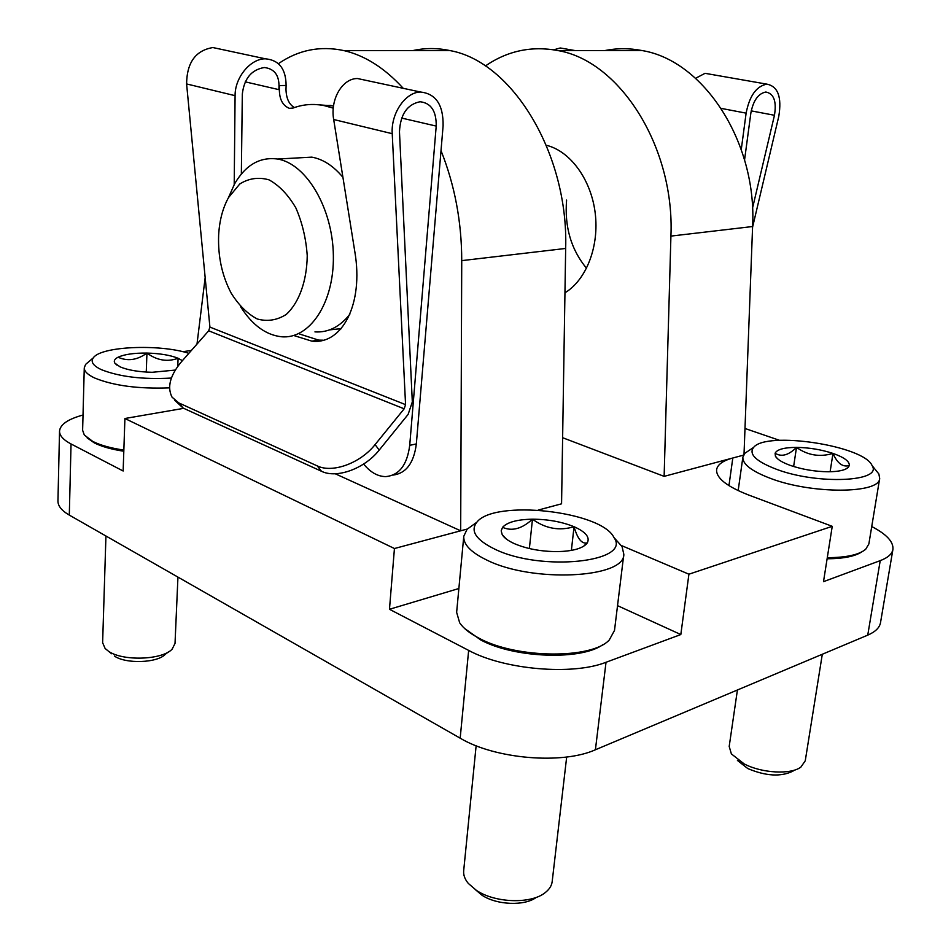 <?xml version="1.0" encoding="UTF-8"?>
<svg xmlns="http://www.w3.org/2000/svg" width="951" height="951" viewBox="0 0 951 951"><rect width="100%" height="100%" fill="white"/><g stroke="black" fill="none" stroke-linecap="round" stroke-linejoin="round"><path stroke-width="1.43" d="M779.511 440.325L744.99 428.485M441.014 150.638C454.78 185.219 461.687 221.88 461.734 260.633L460.676 530.801L394.439 548.525L124.914 418.499L183.733 408.336M467.286 529.041L460.676 530.801L335.216 473.764M83.022 415.016C67.996 419.118 60.175 424.491 59.533 431.124C59.485 435.594 63.325 439.873 71.04 443.962L123.143 471.007L124.914 418.499M59.533 431.124L57.952 501.022C57.904 505.968 61.684 510.651 69.304 515.097L460.177 738.178C494.9 759.005 562.303 764.759 595.409 749.768L867.74 635.137C875.36 631.844 879.616 627.684 880.519 622.632L892.918 549.428C893.655 541.88 886.594 534.248 871.734 526.545M458.869 588.514L389.47 609.282L468.653 650.401C504.113 669.718 572.633 675.626 606.025 662.276L680.821 634.543L617.532 605.656M621.395 545.529L688.916 574.202L832.244 526.319L823.495 581.667L880.222 560.638C887.865 557.738 892.097 553.993 892.918 549.428M191.401 350.444L182.794 351.692M538.195 510.069L561.565 503.816L565.667 248.449C568.627 153.598 512.078 61.435 449.942 50.581C437.294 47.883 424.919 47.895 412.841 50.593M743.539 455.125L732.805 458.002C722.903 460.688 717.506 464.575 716.614 469.651C716.044 477.961 726.635 486.389 748.401 494.924L832.244 526.319M728.953 485.652L732.805 458.002L664.131 476.368L562.635 437.71M688.916 574.202L680.821 634.543M389.47 609.282L394.439 548.525M485.355 65.976C507.442 50.807 531.597 45.672 557.833 50.558C619.802 60.828 674.853 147.084 670.919 236.098L664.131 476.368M604.979 50.546C617.092 48.121 629.419 48.121 641.937 50.534C703.478 60.341 757.174 142.032 752.598 226.528L744.015 454.352M586.541 268.289C571.087 249.519 564.43 226.79 566.594 200.079M546.361 145.277C570.196 151.019 591.058 179.394 595.183 212.917C599.392 246.428 586.291 279.939 564.953 292.801M197 344.084L205.166 277.561M278.417 63.669C298.4 49.904 320.261 45.553 344 50.617C364.982 55.515 384.727 68.092 403.236 88.324M340.827 328.975L338.996 329.165M329.557 329.89L341.112 328.642M314.947 331.887C328.154 332.719 339.769 326.894 349.79 314.389M342.931 177.326C333.421 165.902 323.043 159.174 311.821 157.141L295.832 158.021M218.635 235.337C217.886 256.497 222.047 275.731 231.129 293.051C238.642 305.116 247.343 313.759 257.245 318.977C267.397 321.771 277.062 320.261 286.239 314.448C299.03 302.751 306.888 281.092 307.232 255.7C306.056 238.558 302.252 222.605 295.832 207.865C288.141 194.765 279.202 185.421 269.002 179.846C258.636 176.898 248.889 178.277 239.771 183.983L228.525 197.57C222.7 208.138 219.408 220.727 218.635 235.337M240.627 306.745C252.17 324.969 265.757 334.966 281.401 336.749C309.479 339.555 334.229 303.072 333.361 255.724C332.85 208.424 306.329 163.584 277.537 159.031C259.932 156.689 245.62 164.963 234.6 183.852L228.395 197.796M363.639 464.029C370.296 472.267 377.63 476.451 385.63 476.617C399.147 475.393 407.171 464.98 409.715 445.341L436.212 126.079C436.414 111.089 431.029 102.981 420.057 101.745C407.218 104.348 400.347 114.346 399.468 131.761L412.318 401.94L408.122 414.41L379.187 450.096C364.602 468.7 336.666 478.84 321.497 471.28L183.163 408.074L174.639 400.228M405.566 404.639L404.163 408.811L375.098 444.581C360.441 463.22 332.422 473.42 317.242 465.895L178.812 402.927L172.06 397.173C166.96 387.247 170.063 375.479 181.344 361.867L208.685 330.793L209.909 327.085L405.566 404.639L392.228 133.687C390.778 113.371 405.506 91.95 420.627 92.045C435.927 93.733 443.416 104.979 443.107 125.794L416.336 443.927C413.875 463.089 406.053 473.479 392.894 475.096M209.909 327.085L186.598 83.938C186.86 62.552 195.621 50.427 212.893 47.55L221.428 49.381M212.893 47.55L265.472 58.819C279.059 60.068 285.942 68.948 286.108 85.459L285.989 89.572C286.299 98.488 289.104 104.479 294.418 107.558M333.528 105.965L314.615 104.479M333.278 108.176L324.172 105.609C313.426 103.516 303.084 104.313 293.122 108.022L289.366 108.343C281.888 105.276 278.595 97.691 279.499 85.578L278.857 89.632C279.939 76.187 275.101 68.817 264.342 67.521C251.528 69.649 244.181 78.493 242.315 94.078L241.352 173.985M265.472 58.819C250.553 58.486 234.826 77.471 235.087 95.671L234.208 184.565M293.728 335.489L311.869 341.147C342.17 344.88 363.746 304.094 354.854 251.908L333.682 119.517C330.021 99.344 342.396 78.315 357.505 78.529L366.337 80.419M299.767 334.086L318.692 340.125L323.209 340.196M564.252 48.679L560.258 47.978L553.755 49.809M752.574 227.182L778.786 116.355C781.948 97.061 777.966 86.327 766.839 84.14C756.39 86.184 749.483 95.849 746.119 113.145L741.269 149.509M744.562 159.923L750.874 112.943C753.311 100.449 758.304 93.483 765.852 92.021C773.864 93.602 776.729 101.353 774.459 115.273L752.503 208.269M695.609 78.291L705.048 73.322L709.054 74.023M175.281 370.07L152.136 372.293C138.608 371.948 127.933 370.141 120.099 366.86L114.881 363.163C113.526 360.988 114.584 359.002 118.067 357.219C127.6 361.511 137.229 360.132 146.953 353.071C156.998 360.453 167.376 362.188 178.099 358.265L182.39 360.679M118.067 357.219C124.415 354.331 134.043 352.952 146.953 353.071C159.899 353.427 170.277 355.151 178.099 358.265L177.754 366.349M171.406 378.058C142.852 379.627 119.505 376.834 101.341 369.642C93.139 365.755 90.452 361.82 93.293 357.849C100.782 346.247 159.411 343.786 188.869 353.32M169.551 387.865C138.537 389.042 113.538 385.737 94.553 377.963C87.67 374.706 84.235 371.318 84.27 367.823L85.602 364.399L89.335 361.214M123.856 450.096C110.756 448.135 100.39 445.246 92.758 441.419L84.318 435.023L82.618 430.292L84.27 367.823M123.808 451.238C111.422 449.336 101.591 446.554 94.339 442.916L87.123 437.864M177.944 577.102L175.02 643.447L172.155 649.105C162.597 659.982 122.75 661.444 108.509 651.257L105.109 648.463L102.625 642.698L105.941 536.007M168.434 651.922L165.355 654.24C157.581 663.013 125.794 664.19 114.346 656.012M146.252 372.067L146.953 353.071M502.58 527.318C507.263 522.182 517.237 519.472 532.477 519.187C545.41 528.613 559.259 531.122 574.047 526.711C577.542 538.967 581.976 544.329 587.338 542.819L584.283 545.494L586.375 544.067C581.596 548.739 571.979 551.259 557.524 551.616C541.178 551.58 526.783 548.917 514.325 543.627C508.167 540.834 504.125 537.838 502.211 534.64L501.177 530.836L502.58 527.318C511.971 531.55 521.933 528.839 532.477 519.187C547.954 519.27 561.815 521.778 574.047 526.711C585.685 531.894 590.107 537.267 587.338 542.819L586.375 544.067M494.817 549.155C475.987 539.918 469.996 530.943 476.843 522.218C494.211 499.18 601.603 511.067 613.966 537.541C632.058 562.065 541.25 572.015 494.817 549.155M615.154 538.884L622.073 546.623L623.82 554.267C624.997 578.208 532.524 582.975 487.043 560.175C471.03 552.448 463.28 544.495 463.767 536.305L467.072 529.267L475.405 523.252M623.82 554.267L614.501 630.43L609.294 639.94C592.104 659.257 516.548 658.651 479.363 638.383C469.925 633.521 463.363 628.314 459.654 622.75L456.635 612.349L463.767 536.305M603.219 644.398C582.048 660.553 514.598 658.306 480.849 640.023L464.587 628.468M566.677 757.008L552.186 881.541C551.663 885.797 549.238 889.565 544.911 892.834C530.741 904.235 494.77 902.975 476.344 890.338L468.332 883.443C464.837 879.235 463.28 874.991 463.684 870.724L476.13 745.75M536.364 897.328C524.726 906.255 496.47 905.126 481.836 895.105L475.666 889.886M571.373 550.403L574.047 526.711M529.374 548.549L532.477 519.187M775.113 453.211C777.062 449.407 784.195 447.469 796.498 447.386C807.613 455.339 819.774 457.336 832.981 453.413C837.332 463.375 842.776 467.416 849.314 465.538L848.209 467.428C845.13 470.246 838.461 471.684 828.178 471.767C814.959 471.589 802.382 469.485 790.447 465.455C782.209 462.471 777.193 459.381 775.41 456.183L775.113 453.211C781.437 457.229 788.569 455.279 796.498 447.386C809.135 447.588 821.295 449.597 832.981 453.413C844.238 457.383 849.683 461.437 849.314 465.538M776.646 469.354C756.057 461.449 748.389 454.114 753.656 447.362C766.304 430.862 864.067 445.615 872.091 465.598C883.099 481.824 817.48 484.855 776.646 469.354M875.063 469.271L878.867 473.967L879.687 478.389C879.901 493.878 811.774 494.247 770.679 478.46C751.682 471.256 742.422 464.147 742.874 457.158L744.918 453.247L749.816 449.954M879.687 478.389L868.857 543.972L865.695 549.262C859.074 554.802 846.271 557.607 827.287 557.678M861.796 551.901C854.937 556.371 843.371 558.677 827.108 558.796M822.306 654.252L805.259 760.776L800.908 767.065C790.947 774.815 761.894 773.246 744.253 763.962L731.378 753.905L729.191 746.44L737.417 689.986M793.158 771.023C781.068 777.038 765.947 776.218 747.783 768.551L737.429 760.443M830.116 471.755L832.981 453.413M793.633 466.513L796.498 447.386M71.04 443.962L69.304 515.097M468.653 650.401L460.177 738.178M606.025 662.276L595.409 749.768M880.222 560.638L867.74 635.137M752.598 226.528L670.919 236.098M461.734 260.633L565.667 248.449M375.098 444.581L379.187 450.096M409.715 445.341L416.336 443.927M208.685 330.793L404.163 408.811M401.631 118.067L436.212 126.079M245.239 81.845L278.857 89.632M186.598 83.938L235.087 95.671M333.682 119.517L392.228 133.687M286.108 85.459L279.499 85.578M178.812 402.927L183.163 408.074M317.242 465.895L321.497 471.28M746.119 113.145L721.25 108.402M774.459 115.273L751.207 110.875M641.937 50.534L557.833 50.558M344 50.617L449.942 50.581M228.525 197.57L234.6 183.852M311.821 157.141L277.537 159.031M357.505 78.529L420.627 92.045M311.869 341.147L318.692 340.125M292.421 108.248L289.366 108.343M331.019 105.406L324.172 105.609M766.839 84.14L705.048 73.322M574.939 50.546L560.258 47.978M116.842 365.065L114.881 363.163M93.293 357.849L85.602 364.399M111.6 653.753L108.664 651.364M506.241 538.955L502.211 534.64M476.843 522.218L467.072 529.267M613.966 537.541L622.073 546.623M845.368 469.247L848.209 467.428M777.526 458.739L775.41 456.183M753.656 447.362L744.918 453.247M872.091 465.598L878.867 473.967M742.874 457.158L738.166 490.633"/></g></svg>
